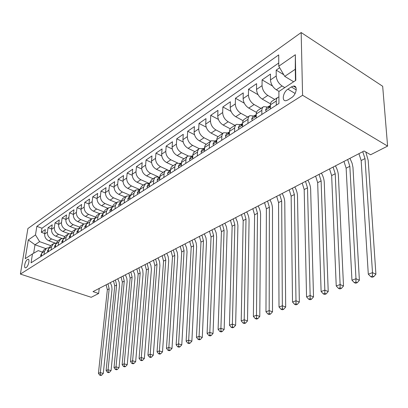 <?xml version="1.0" encoding="UTF-8"?>
<svg xmlns="http://www.w3.org/2000/svg" width="408" height="408" viewBox="0 0 408 408"><rect width="100%" height="100%" fill="white"/><g stroke="black" fill="none" stroke-linecap="round" stroke-linejoin="round"><path stroke-width="0.61" d="M26.122 267.592C28.453 266.291 30.121 258.754 27.974 259.264L27.433 259.483C25.112 260.809 23.46 268.28 25.602 267.801L26.122 267.592M301.165 32.543L27.892 228.556L20.4 274.084L302.578 95.273L301.165 32.543L382.679 86.282L387.6 146.095L302.578 95.273M279.659 67.738L276.19 70.135L283.774 74.735M279.031 91.402L276.303 89.801C272.774 87.327 270.83 84.033 270.478 79.912L270.484 74.072L262.094 79.866L272.508 86.006M270.514 103.826L262.267 99.118C258.759 96.722 256.851 93.493 256.535 89.428L256.606 83.66L248.528 89.235L258.07 94.707M256.479 112.379L248.752 108.089C245.269 105.764 243.392 102.597 243.122 98.583L243.244 92.886L235.462 98.257L244.28 103.173M243.061 120.686L235.732 116.729C232.279 114.475 230.433 111.364 230.194 107.406L230.367 101.776L222.87 106.952L231.066 111.404M230.209 128.755L223.186 125.057C219.754 122.869 217.938 119.819 217.739 115.908L217.959 110.344L210.727 115.342L218.387 119.396M217.892 136.588L211.084 133.09C207.677 130.963 205.892 127.969 205.724 124.114L205.989 118.611L199.007 123.435L206.193 127.148M206.081 144.192L199.4 140.842C196.024 138.776 194.264 135.833 194.126 132.029L194.432 126.592L187.69 131.249L194.463 134.666M194.754 151.577L188.119 148.334C184.768 146.319 183.039 143.432 182.927 139.674L183.269 134.298L176.751 138.802L183.156 141.953M183.804 158.717L177.215 155.57C173.895 153.607 172.191 150.771 172.105 147.059L172.482 141.749L166.184 146.1L172.252 149.027M173.216 165.623L166.673 162.568C163.379 160.655 161.701 157.871 161.639 154.204L162.053 148.956L155.953 153.163L161.726 155.881M162.965 172.304L156.478 169.335C153.209 167.474 151.557 164.735 151.516 161.109L151.96 155.922L146.059 159.997L151.557 162.532M153.046 178.77L146.605 175.889C143.361 174.073 141.734 171.38 141.719 167.8L142.188 162.67L136.471 166.617L141.724 168.989M143.438 185.038L137.042 182.233C133.829 180.464 132.223 177.811 132.228 174.277L132.722 169.208L127.189 173.028L132.212 175.256M134.125 191.112L127.781 188.379C124.593 186.655 123.012 184.049 123.032 180.555L123.553 175.537L118.187 179.245L123.002 181.336M125.098 196.998L118.799 194.341C115.637 192.658 114.077 190.092 114.118 186.64L114.663 181.677L109.456 185.273L114.082 187.246M116.336 202.71L110.089 200.124C106.957 198.477 105.417 195.952 105.473 192.54L106.039 187.634L100.985 191.123L105.437 192.984M107.834 208.253L101.638 205.734C98.532 204.127 97.012 201.639 97.084 198.263L97.67 193.412L92.764 196.799L97.058 198.563M94.197 222.233L94.61 218.826L96.65 215.546L99.567 213.644L93.432 211.181C90.352 209.61 88.852 207.157 88.939 203.821L89.541 199.022L84.782 202.312L88.924 203.985M91.555 218.856L85.466 216.47C82.411 214.934 80.932 212.517 81.034 209.222L81.651 204.474L77.025 207.667L81.029 209.258M83.798 223.951L77.724 221.605C74.695 220.106 73.236 217.724 73.348 214.465L73.986 209.768L69.487 212.874L73.358 214.384M76.296 228.914L70.196 226.603C67.192 225.134 65.754 222.788 65.877 219.565L66.529 214.914L62.154 217.938L65.907 219.376M69.054 233.764L62.878 231.458C59.9 230.02 58.477 227.71 58.614 224.522L59.282 219.922L55.024 222.86L58.66 224.232M62.067 238.501L55.758 236.181C52.805 234.773 51.403 232.494 51.551 229.342L52.229 224.793L48.088 227.649L51.607 228.959M387.6 146.095L370.607 154.765L364.089 150.996L93.004 291.623L98.649 293.5L99.221 288.4M291.322 86.94L287.91 89.174C282.989 92.126 281.418 101.541 286.023 100.694L288.033 99.904L291.475 97.701C296.489 94.768 298.07 85.201 293.429 86.098L291.322 86.94L296.249 89.893M42.085 251.96L38.235 250.614L32.467 253.914L31.054 262.829L278.95 103.464L278.888 91.494L295.805 80.345L295.351 54.718L278.766 66.218L278.71 54.896L36.848 226.338L35.486 234.921L39.627 241.643L34.996 244.764L33.655 253.235M32.467 253.914L25.235 258.682L28.295 239.909L35.486 234.921M57.462 241.097L51.581 238.955C48.644 237.568 47.252 235.304 47.404 232.172L48.088 227.649M55.355 243.143L48.833 240.781L51.581 238.955M64.546 236.513L58.584 234.309C55.621 232.891 54.213 230.596 54.356 227.429L55.024 222.86M71.849 231.81L65.78 229.531C62.791 228.082 61.363 225.757 61.496 222.554L62.154 217.938M79.392 226.991L73.18 224.619C70.166 223.14 68.722 220.779 68.84 217.541L69.487 212.874M87.174 222.044L80.794 219.57C77.755 218.056 76.286 215.659 76.393 212.384L77.025 207.667M95.212 216.974L88.623 214.368C85.558 212.823 84.073 210.39 84.17 207.08L84.782 202.312M103.515 211.767L96.686 209.018C93.595 207.437 92.091 204.969 92.167 201.618L92.764 196.799M112.103 206.423L104.989 203.51C101.867 201.889 100.343 199.385 100.409 195.993L100.985 191.123M120.987 200.94L113.541 197.829C110.4 196.171 108.849 193.627 108.9 190.199L109.456 185.273M130.188 195.31L122.359 191.979C119.187 190.281 117.616 187.695 117.652 184.227L118.187 179.245M139.725 189.531L131.453 185.946C128.255 184.202 126.659 181.575 126.674 178.066L127.189 173.028M149.578 183.585L140.831 179.719C137.608 177.934 135.992 175.261 135.986 171.712L136.471 166.617M157.865 176.613L150.516 173.293C147.262 171.462 145.625 168.749 145.6 165.148L146.059 159.997M167.464 169.861L160.517 166.653C157.238 164.776 155.57 162.017 155.524 158.375L155.953 153.163M177.587 162.971L170.85 159.793C167.545 157.865 165.852 155.06 165.781 151.373L166.184 146.1M188.175 155.907L181.535 152.704C178.199 150.72 176.486 147.864 176.389 144.136L176.751 138.802M199.226 148.65L192.586 145.365C189.225 143.33 187.481 140.423 187.359 136.644L187.69 131.249M210.722 141.163L204.026 137.776C200.639 135.68 198.869 132.722 198.716 128.892L199.007 123.435M222.615 133.411L215.873 129.912C212.456 127.76 210.661 124.746 210.477 120.865L210.727 115.342M234.942 125.373L228.149 121.763C224.711 119.544 222.88 116.474 222.666 112.547L222.87 106.952M247.717 117.045L240.883 113.312C237.415 111.027 235.559 107.896 235.309 103.918L235.462 98.257M260.972 108.401L254.097 104.54C250.604 102.189 248.712 98.996 248.426 94.962L248.528 89.235M274.732 99.43L267.816 95.436C264.297 93.009 262.38 89.75 262.048 85.665L262.094 79.866M284.804 87.598L282.076 85.971C278.536 83.467 276.578 80.147 276.206 76L276.19 70.135M278.751 62.995L41.968 228.23L41.335 232.315L44.747 233.565M48.833 240.781C45.905 239.404 44.518 237.155 44.676 234.034L45.364 229.531L41.335 232.315M270.438 108.931L270.443 104.785C270.478 102.954 271.07 101.709 272.223 101.067L277.608 97.553M276.293 105.167L276.282 101C276.303 99.159 276.889 97.915 278.042 97.267L278.919 96.982M261.829 114.464L261.86 110.354C261.905 108.533 262.507 107.294 263.66 106.646L267.709 107.054M263.226 106.932L257.831 110.43L256.882 111.445L256.295 113.266L256.204 118.085M247.926 123.405L248.049 118.626L248.977 116.346L249.834 115.663L253.873 116.015M249.395 115.948L243.989 119.473L243.255 120.324L242.653 122.13L242.51 126.888M234.544 132.008L234.712 127.291L235.661 125.026L236.523 124.343L240.552 124.644M236.079 124.629L231.101 127.862L230.132 128.872L229.515 130.662L229.332 135.359M221.661 140.291L221.87 135.629L222.656 133.61L223.701 132.702L227.725 132.957M223.258 132.993L217.495 137.108L216.862 138.883L216.643 143.519M209.248 148.272L209.493 143.667L210.477 141.443L211.344 140.76L215.353 140.974M210.9 141.051L205.311 145.044L204.668 146.804L204.408 151.383M197.278 155.963L197.62 151.093L198.553 149.216L199.425 148.532L203.419 148.701M198.982 148.823L193.555 152.704L192.902 154.443L192.612 158.967M185.732 163.389L186.043 158.901L186.869 156.932L187.92 156.035L191.903 156.167M187.476 156.32L182.208 160.094L181.545 161.818L181.223 166.286M174.578 170.559L174.92 166.122L175.94 163.96L176.812 163.276L180.78 163.373M176.368 163.567L172.013 166.408L171.095 167.484L170.529 169.269L170.228 173.354M163.807 177.485L164.174 173.104L165.021 171.171L166.082 170.274L170.029 170.34M165.633 170.564L160.66 174.134L159.982 175.828L159.599 180.188M153.398 184.176L153.791 179.846L154.642 177.934L155.703 177.041L159.63 177.072M155.259 177.332L151.649 179.683L149.639 183.136L149.328 186.793M143.325 190.648L143.652 187.017L145.661 183.585L149.573 183.59M145.217 183.875L141.739 186.145L139.72 189.567L139.388 193.178M133.579 196.916L133.926 193.326L135.946 189.924L139.694 189.842M135.502 190.215L132.146 192.403L130.121 195.794L129.769 199.364M124.144 202.98L124.506 199.436L126.536 196.059L130.111 195.896M126.092 196.35L122.854 198.461L120.824 201.822L120.457 205.351M115.005 208.855L115.382 205.351L117.417 202.006L120.829 201.771M116.979 202.291L113.852 204.332L111.812 207.667L111.43 211.155M106.151 214.552L106.539 211.084L108.579 207.769L111.838 207.478M108.14 208.054L105.121 210.023L103.081 213.328L102.683 216.781M97.558 220.07L97.966 216.648L100.011 213.359L103.122 213.022M89.23 225.43L89.648 222.044L91.693 218.78L94.676 218.402M91.254 219.065L88.434 220.901L86.389 224.155L85.966 227.526M81.141 230.627L81.569 227.281L83.62 224.043L86.481 223.635M83.181 224.329L80.453 226.109L78.407 229.332L77.974 232.662M73.287 235.676L73.731 232.366L75.776 229.158L78.525 228.72M75.342 229.439L72.706 231.163L70.655 234.355L70.212 237.655M65.662 240.577L66.111 237.303L68.162 234.126L70.798 233.667M67.728 234.406L65.173 236.069L63.128 239.241L62.674 242.5M58.247 245.341L58.711 242.107L60.756 238.95L63.296 238.476M60.323 239.231L57.849 240.842L55.809 243.989L55.34 247.212M51.041 249.976L51.515 246.774L53.555 243.647L56.003 243.158M53.127 243.928L50.73 245.489L48.69 248.605L48.215 251.792M44.033 254.48L44.513 251.313L46.553 248.212L48.909 247.712M46.124 248.492L43.804 250.002L41.769 253.093L41.285 256.25M295.479 80.56L295.28 69.268L284.738 76.378L278.766 66.218M293.643 81.773L284.738 76.378M98.649 293.5L91.219 297.294L20.4 274.084M45.905 248.635L34.996 244.764L28.295 239.909M50.592 245.57L39.627 241.643M41.968 228.23L36.848 226.338M295.28 69.268L295.351 54.718M362.743 151.7L365.012 158.579L372.494 272.651L375.906 274.196L368.195 160.395L365.803 151.985M358.918 153.683L361.167 160.538L368.302 274.191L372.494 272.651L372.422 276.063L370.739 276.675L372.106 277.287L373.789 276.675L372.422 276.063M373.789 276.675L375.906 274.196M368.302 274.191L370.739 276.675M266.393 111.532L265.537 110.068L266.725 107.692L269.132 106.131M270.285 105.723L269.423 105.942L268.423 107.187L268.75 107.671L270.443 105.453M347.647 159.528L349.845 166.301L355.98 278.72L359.382 280.209L352.966 167.392L352.094 163.22L349.957 158.329M343.959 161.441L346.137 168.183L351.951 280.199L355.98 278.72L355.924 282.055L354.307 282.642L355.674 283.234L357.286 282.652L355.924 282.055M357.286 282.652L359.382 280.209M351.951 280.199L354.307 282.642M252.445 120.498L251.639 119.039L252.853 116.678L255.153 115.189M256.244 114.776L255.449 114.995L254.434 116.239L254.745 116.724L256.239 114.806M333.096 167.076L335.223 173.742L340.109 284.549L343.5 285.993L338.39 175.44C338.207 172.273 337.217 169.085 335.427 165.867M329.542 168.922L331.648 175.557L336.233 285.972L340.109 284.549L340.068 287.819L338.512 288.38L339.874 288.951L341.425 288.39L340.068 287.819M341.425 288.39L343.5 285.993M336.233 285.972L338.512 288.38M239.022 129.127L238.267 127.673L239.501 125.327L241.704 123.899M242.587 123.507L240.975 124.945L241.266 125.434L242.576 123.879M319.061 174.359L321.121 180.917L324.839 290.159L328.221 291.552L324.273 182.565C324.125 179.438 323.172 176.297 321.407 173.14M315.629 176.139L317.674 182.672L321.111 291.526L324.839 290.159L324.814 293.357L323.32 293.903L324.676 294.454L326.171 293.913L324.814 293.357M326.171 293.913L328.221 291.552M321.111 291.526L323.32 293.903M226.098 137.44L225.384 135.992L226.639 133.661L228.75 132.294M229.439 131.942L228.011 133.334L228.286 133.824L229.418 132.631M305.51 181.387L307.51 187.843L310.146 295.555L313.512 296.907L310.651 189.445C310.534 186.354 309.611 183.263 307.877 180.157M302.2 183.105L304.184 189.541L306.556 296.876L310.146 295.555L310.131 298.692L308.698 299.217L310.044 299.752L311.483 299.227L310.131 298.692M311.483 299.227L313.512 296.907M306.556 296.876L308.698 299.217M213.639 145.447L212.971 144.004L214.241 141.693L216.266 140.383M216.776 140.092L215.521 141.418L215.776 141.913L216.74 140.989M292.429 188.175L294.367 194.534L295.989 300.757L299.345 302.068L297.498 196.085C297.406 193.035 296.509 189.99 294.805 186.941M289.226 189.832L291.149 196.171L292.531 302.027L295.989 300.757L295.994 303.832L294.607 304.332L295.948 304.853L297.335 304.353L295.994 303.832M297.335 304.353L299.345 302.068M292.531 302.027L294.607 304.332M201.629 153.168L201.001 151.735L202.286 149.44L204.224 148.18M204.571 147.961L203.475 149.211L203.714 149.705L204.52 149.012M279.781 194.733L281.668 201.001L282.346 305.77L285.682 307.04L284.779 202.506C284.718 199.497 283.851 196.493 282.168 193.494M276.69 196.34L278.557 202.582L279.011 306.995L282.346 305.77L282.361 308.785L281.025 309.269L282.356 309.769L283.698 309.29L282.361 308.785M283.698 309.29L285.682 307.04M279.011 306.995L281.025 309.269M190.036 160.619L189.45 159.191L190.745 156.917L192.607 155.708M192.8 155.576L191.852 156.733L192.076 157.228L192.734 156.718M267.556 201.073L269.387 207.249L269.183 310.605L272.503 311.834L272.488 208.712C272.447 205.739 271.606 202.781 269.953 199.833M264.562 202.628L266.378 208.779L265.97 311.783L269.183 310.605L269.209 313.558L267.923 314.027L269.249 314.517L270.54 314.048L269.209 313.558M270.54 314.048L272.503 311.834M265.97 311.783L267.923 314.027M178.842 167.816L178.291 166.393L179.596 164.138L181.387 162.976M181.438 162.94L180.627 163.99L180.836 164.49L181.361 164.133M255.729 207.213L257.504 213.297L256.484 315.267L259.784 316.465L260.59 214.715C260.579 211.783 259.758 208.865 258.131 205.964M252.833 208.712L254.597 214.776L253.378 316.409L256.484 315.267L256.52 318.169L255.275 318.623L256.596 319.097L257.841 318.643L256.52 318.169M257.841 318.643L259.784 316.465M253.378 316.409L255.275 318.623M168.03 174.767L167.515 173.354L168.83 171.115L170.462 170.054L169.784 171.008L169.978 171.508L170.376 171.278L169.784 171.008M244.275 213.149L246.004 219.152L244.219 319.775L247.503 320.938L249.074 220.529C249.084 217.627 248.288 214.756 246.687 211.9M241.47 214.608L243.188 220.585L241.215 320.877L244.219 319.775L244.264 322.621L243.061 323.06L244.372 323.519L245.575 323.085L244.264 322.621M245.575 323.085L247.503 320.938M241.215 320.877L243.061 323.06M157.575 181.489L157.09 180.081L158.416 177.857L159.854 176.924M159.854 176.975L159.304 177.791L159.482 178.291L159.763 178.158M233.187 218.902L234.87 224.818L232.361 324.13L235.63 325.258L237.92 225.568L237.369 221.886L235.6 217.653M230.469 220.315L232.137 226.21L229.464 325.196L232.361 324.13L232.417 326.925L231.254 327.349L232.56 327.797L233.723 327.374L232.417 326.925M233.723 327.374L235.63 325.258M229.464 325.196L231.254 327.349M147.466 187.986L147.013 186.594L148.344 184.385L149.603 183.569M149.593 183.671L149.165 184.35L149.496 184.788M222.442 224.476L224.079 230.311L220.901 328.338L224.15 329.44L227.118 231.03L226.415 226.782L224.854 223.227M219.805 225.843L221.432 231.657L218.096 329.373L220.901 328.338L220.968 331.087L219.841 331.495L221.141 331.928L222.263 331.52L220.968 331.087M222.263 331.52L224.15 329.44M218.096 329.373L219.841 331.495M137.68 194.279L137.256 192.892L138.593 190.704L139.684 189.995M139.664 190.169L139.352 190.699L139.572 191.184M212.022 229.882L213.619 235.635L209.814 332.413L213.037 333.479L216.638 236.905L216.143 232.739L214.44 228.628M209.467 231.209L211.053 236.941L207.101 333.413L209.814 332.413L209.885 335.111L208.799 335.509L210.089 335.932L211.176 335.534L209.885 335.111M211.176 335.534L213.037 333.479M207.101 333.413L208.799 335.509M128.204 200.369L127.806 198.992L129.147 196.819L130.081 196.217M130.055 196.483L129.958 197.35M201.919 235.125L203.47 240.802L199.084 336.355L202.286 337.396L206.474 242.036L206.004 237.92L204.337 233.871M199.441 236.411L200.981 242.066L196.452 337.324L199.084 336.355L199.16 339.007L198.104 339.39L199.39 339.803L200.445 339.42L199.16 339.007M200.445 339.42L202.286 337.396M196.452 337.324L198.104 339.39M119.029 206.269L118.657 204.898L119.998 202.751L120.778 202.246M120.737 202.623L120.671 203.291M192.112 240.21L193.627 245.81L188.69 340.175L191.872 341.185L196.625 246.452L196.171 242.954L194.529 238.96M189.71 241.459L191.209 247.039L186.14 341.108L188.69 340.175L188.771 342.781L187.751 343.154L189.026 343.551L190.046 343.184L188.771 342.781M190.046 343.184L191.872 341.185M186.14 341.108L187.751 343.154M110.129 211.992L109.783 210.63L111.767 208.08M111.71 208.615L111.67 208.983M182.595 245.147L184.069 250.675L178.617 343.873L181.779 344.862L187.037 251.848L186.619 247.834L185.008 243.897M180.26 246.361L181.723 251.869L176.149 344.78L178.617 343.873L178.709 346.438L177.72 346.795L178.984 347.188L179.974 346.831L178.709 346.438M179.974 346.831L181.779 344.862M176.149 344.78L177.72 346.795M101.5 217.535L101.179 216.184L103.03 213.741M173.349 249.946L174.792 255.398L168.856 347.458L171.998 348.422L177.735 256.545L177.342 252.578L175.761 248.696M171.079 251.119L172.513 256.555L166.459 348.34L168.856 347.458L168.953 349.982L167.994 350.329L169.249 350.712L170.207 350.365L168.953 349.982M170.207 350.365L171.998 348.422M166.459 348.34L167.994 350.329M93.131 222.916L92.83 221.575L94.559 219.229M164.368 254.602L165.77 259.988L159.385 350.941L162.506 351.875L168.723 260.559L168.178 256.622L166.775 253.358M162.165 255.75L163.557 261.115L157.065 351.793L159.385 350.941L159.487 353.42L158.559 353.756L159.803 354.129L160.737 353.792L159.487 353.42M160.737 353.792L162.506 351.875M157.065 351.793L158.559 353.756M85.007 228.143L84.726 226.807L86.338 224.558M155.637 259.131L157.009 264.45L150.2 354.312L153.296 355.23L159.916 265.537L159.569 261.666L158.039 257.887M153.495 260.243L154.856 265.542L147.941 355.144L150.2 354.312L150.307 356.755L149.404 357.087L150.644 357.449L151.546 357.122L150.307 356.755M151.546 357.122L153.296 355.23M147.941 355.144L149.404 357.087M77.117 233.213L76.857 231.887L78.356 229.73M147.145 263.537L148.486 268.785L141.28 357.592L144.356 358.484L151.404 269.321L150.904 265.475L149.542 262.293M145.059 264.619L146.39 269.851L139.087 358.397L141.28 357.592L141.392 359.994L140.515 360.315L141.744 360.667L142.621 360.351L141.392 359.994M142.621 360.351L144.356 358.484M139.087 358.397L140.515 360.315M69.452 238.139L69.212 236.824L70.604 234.748M138.888 267.821L140.194 273.003L132.615 360.774L135.67 361.646L143.065 274.043L142.759 270.264L141.275 266.582M136.859 268.872L138.159 274.043L130.489 361.554L132.615 360.774L132.733 363.14L131.881 363.452L133.105 363.793L133.957 363.487L132.733 363.14M133.957 363.487L135.67 361.646M130.489 361.554L131.881 363.452M62.006 242.928L61.781 241.623L63.072 239.624M130.851 271.993L132.126 277.114L124.2 363.865L127.235 364.716L134.982 278.129L134.691 274.39L133.232 270.754M128.872 273.018L130.147 278.123L122.135 364.625L124.2 363.865L124.323 366.195L123.491 366.496L124.705 366.833L125.537 366.537L124.323 366.195M125.537 366.537L127.235 364.716M122.135 364.625L123.491 366.496M54.764 247.585L54.555 246.284L55.753 244.367M123.027 276.048L124.277 281.107L116.02 366.869L119.029 367.7L127.143 281.586L126.837 278.404L125.404 274.819M121.099 277.047L122.344 282.091L114.011 367.608L116.02 366.869L116.142 369.169L115.342 369.459L116.545 369.791L117.351 369.495L116.142 369.169M117.351 369.495L119.029 367.7M114.011 367.608L115.342 369.459M47.721 252.113L47.527 250.823L48.634 248.982M115.408 280.005L116.627 285.003L108.064 369.791L111.058 370.607L119.442 285.972L119.187 282.316L117.774 278.776M113.531 280.974L114.745 285.957L106.111 370.51L108.064 369.791L108.191 372.055L107.411 372.341L108.605 372.662L109.39 372.377L108.191 372.055M109.39 372.377L111.058 370.607M106.111 370.51L107.411 372.341M40.866 256.515L40.693 255.24L41.708 253.475M107.982 283.856L109.176 288.793L100.327 372.637L103.295 373.427L112.011 289.236L111.736 286.13L110.344 282.627M106.157 284.799L107.345 289.726L98.425 373.335L100.327 372.637L100.46 374.865L99.7 375.141L100.883 375.457L101.648 375.181L100.46 374.865M101.648 375.181L103.295 373.427M98.425 373.335L99.7 375.141M55.758 236.181L58.584 234.309M62.878 231.458L65.78 229.531M70.196 226.603L73.18 224.619M77.724 221.605L80.794 219.57M85.466 216.47L88.623 214.368M93.432 211.181L96.686 209.018M101.638 205.734L104.989 203.51M110.089 200.124L113.541 197.829M118.799 194.341L122.359 191.979M127.781 188.379L131.453 185.946M137.042 182.233L140.831 179.719M146.605 175.889L150.516 173.293M156.478 169.335L160.517 166.653M166.673 162.568L170.85 159.793M177.215 155.57L181.535 152.704M188.119 148.334L192.586 145.365M199.4 140.842L204.026 137.776M211.084 133.09L215.873 129.912M223.186 125.057L228.149 121.763M235.732 116.729L240.883 113.312M248.752 108.089L254.097 104.54M262.267 99.118L267.816 95.436M276.303 89.801L282.076 85.971M270.478 79.912L276.206 76M44.676 234.034L47.404 232.172M51.551 229.342L54.356 227.429M58.614 224.522L61.496 222.554M65.877 219.565L68.84 217.541M73.348 214.465L76.393 212.384M81.034 209.222L84.17 207.08M88.939 203.821L92.167 201.618M97.084 198.263L100.409 195.993M105.473 192.54L108.9 190.199M114.118 186.64L117.652 184.227M123.032 180.555L126.674 178.066M132.228 174.277L135.986 171.712M141.719 167.8L145.6 165.148M151.516 161.109L155.524 158.375M161.639 154.204L165.781 151.373M172.105 147.059L176.389 144.136M182.927 139.674L187.359 136.644M194.126 132.029L198.716 128.892M205.724 124.114L210.477 120.865M217.739 115.908L222.666 112.547M230.194 107.406L235.309 103.918M243.122 98.583L248.426 94.962M256.535 89.428L262.048 85.665M270.443 104.785L276.282 101M256.25 113.99L261.86 110.354M242.597 122.844L247.998 119.345M229.459 131.371L234.656 128M216.796 139.577L221.804 136.333M204.597 147.492L209.421 144.361M192.826 155.127L197.482 152.108M181.463 162.491L185.961 159.579M170.493 169.611L174.838 166.79M159.89 176.486L164.087 173.762M149.639 183.136L153.699 180.499M139.72 189.567L143.652 187.017M130.121 195.794L133.926 193.326M120.824 201.822L124.506 199.436M111.812 207.667L115.382 205.351M103.081 213.328L106.539 211.084M94.61 218.826L97.966 216.648M86.389 224.155L89.648 222.044M78.407 229.332L81.569 227.281M70.655 234.355L73.731 232.366M63.128 239.241L66.111 237.303M55.809 243.989L58.711 242.107M48.69 248.605L51.515 246.774M41.769 253.093L44.513 251.313M295.132 93.473L287.91 89.174M365.012 158.579L361.167 160.538M265.567 110.124L270.443 106.983M349.845 166.301L346.137 168.183M269.066 107.554L268.423 107.187M251.67 119.1L256.224 116.158M335.223 173.742L331.648 175.557M255.076 116.591L254.434 116.239M238.298 127.735L242.551 124.986M321.121 180.917L317.674 182.672M241.613 125.287L240.975 124.945M225.415 136.048L229.393 133.482M307.51 187.843L304.184 189.541M228.643 133.661L228.011 133.334M213.001 144.06L216.714 141.663M294.367 194.534L291.149 196.171M216.143 141.734L215.521 141.418M201.027 151.791L204.495 149.552M281.668 201.001L278.557 202.582M204.092 149.517L203.475 149.211M189.47 159.253L192.714 157.156M269.387 207.249L266.378 208.779M192.459 157.024L191.852 156.733M178.316 166.454L181.336 164.501M257.504 213.297L254.597 214.776M181.223 164.276L180.627 163.99M167.535 173.41L170.35 171.595M246.004 219.152L243.188 220.585M157.111 180.142L159.737 178.444M234.87 224.818L232.137 226.21M159.773 178L159.304 177.791M147.028 186.65L149.476 185.069M224.079 230.311L221.432 231.657M149.522 184.508L149.165 184.35M137.272 192.948L139.546 191.48M213.619 235.635L211.053 236.941M139.607 190.811L139.352 190.699M127.826 199.048L129.938 197.681M203.47 240.802L200.981 242.066M118.672 204.954L120.63 203.689M193.627 245.81L191.209 247.039M109.798 210.686L111.608 209.513M184.069 250.675L181.723 251.869M101.189 216.24L102.867 215.154M174.792 255.398L172.513 256.555M92.84 221.631L94.391 220.631M165.77 259.988L163.557 261.115M84.737 226.858L86.164 225.94M157.009 264.45L154.856 265.542M76.867 231.943L78.178 231.096M148.486 268.785L146.39 269.851M69.222 236.875L70.421 236.099M140.194 273.003L138.159 274.043M61.792 241.674L62.888 240.965M132.126 277.114L130.147 278.123M54.565 246.34L55.559 245.692M124.277 281.107L122.344 282.091M47.537 250.874L48.44 250.293M116.627 285.003L114.745 285.957M40.698 255.291L41.514 254.765M109.176 288.793L107.345 289.726M28.565 259.462L27.974 259.264M296.019 87.654L293.429 86.098"/></g></svg>

